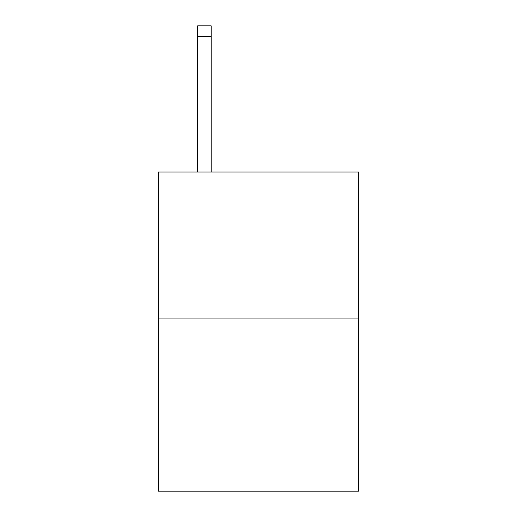 <?xml version="1.0" encoding="UTF-8"?>
<svg xmlns="http://www.w3.org/2000/svg" width="517" height="517" viewBox="0 0 517 517"><rect width="100%" height="100%" fill="white"/><g stroke="black" fill="none" stroke-linecap="round" stroke-linejoin="round"><path stroke-width="0.78" d="M358.572 318.058L358.572 172.006L158.428 172.006L158.428 491.15L358.572 491.15L358.572 318.058L158.428 318.058M211.169 172.006L211.169 36.668L197.649 36.668L197.649 25.85L211.169 25.85L211.169 36.668M197.649 172.006L197.649 36.668"/></g></svg>

